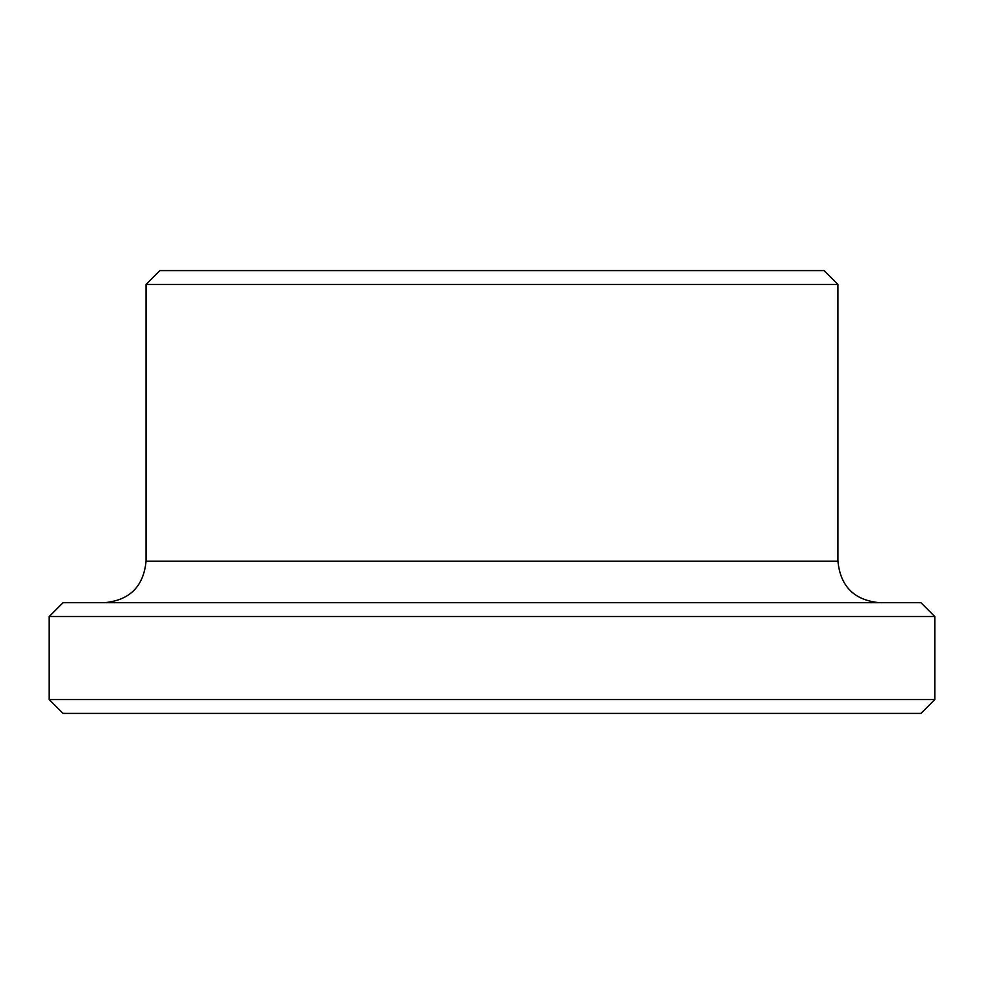 <?xml version="1.0" encoding="UTF-8"?>
<svg xmlns="http://www.w3.org/2000/svg" width="984" height="984" viewBox="0 0 984 984"><rect width="100%" height="100%" fill="white"/><g stroke="black" fill="none" stroke-linecap="round" stroke-linejoin="round"><path stroke-width="1.48" d="M934.8 699.562L49.2 699.562L63.038 713.4L920.962 713.4L934.8 699.562L934.8 616.538L49.2 616.538L63.038 602.7L920.962 602.7L934.8 616.538M146.062 284.438L159.9 270.6L824.1 270.6L837.938 284.438L146.062 284.438L146.062 561.188C143.602 586.403 129.765 600.24 104.55 602.7M49.2 699.562L49.2 616.538M146.062 561.188L837.938 561.188L837.938 284.438M837.938 561.188C840.398 586.403 854.235 600.24 879.45 602.7"/></g></svg>
